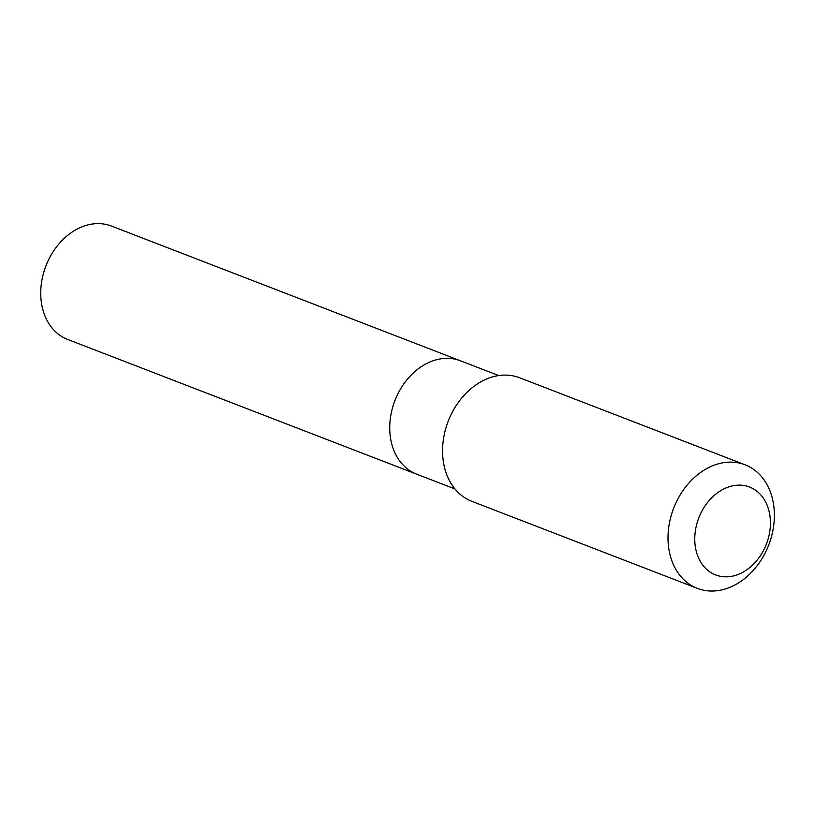 <?xml version="1.0" encoding="UTF-8"?>
<svg xmlns="http://www.w3.org/2000/svg" width="815" height="815" viewBox="0 0 815 815"><rect width="100%" height="100%" fill="white"/><g stroke="black" fill="none" stroke-linecap="round" stroke-linejoin="round"><path stroke-width="1.22" d="M454.953 488.949L416.638 474.157A60.768 46.75 -68.9 0 1 394.908 400.623A60.768 46.75 -68.9 0 1 460.404 360.78L111.431 226.05A60.779 46.761 111.1 0 0 69.693 233.783A60.779 46.761 111.1 0 0 40.75 291.78A60.779 46.761 111.1 0 0 67.655 339.447L416.638 474.157A60.768 46.75 -68.9 0 1 394.908 400.623A60.768 46.75 -68.9 0 1 460.404 360.78L498.719 375.562M745.053 464.795L519.613 377.763A66.239 50.968 111.1 0 0 474.116 386.188A66.239 50.968 111.1 0 0 442.576 449.401A66.239 50.968 111.1 0 0 471.905 501.357L697.345 588.379A66.239 50.968 111.1 0 0 768.739 544.94A66.239 50.968 111.1 0 0 745.053 464.795A66.239 50.968 111.1 0 0 699.555 473.209A66.239 50.968 111.1 0 0 668.015 536.433A66.239 50.968 111.1 0 0 697.345 588.379M717.2 493.024A47.117 36.257 111.1 0 0 710.354 572.232A47.117 36.257 111.1 0 0 770.226 527.702A47.117 36.257 111.1 0 0 717.2 493.024"/></g></svg>
